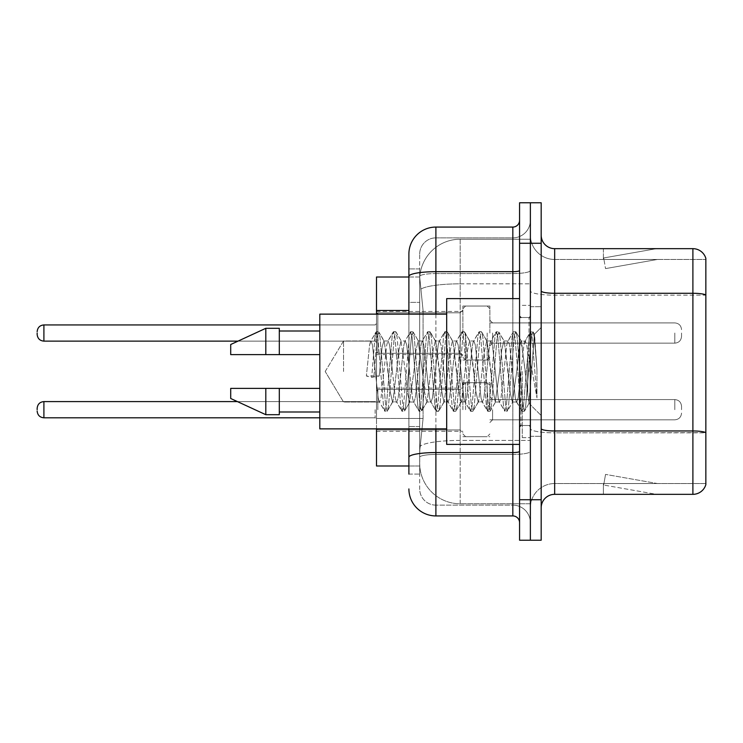 <?xml version="1.0" encoding="UTF-8"?>
<svg xmlns="http://www.w3.org/2000/svg" width="743" height="743" viewBox="0 0 743 743"><rect width="100%" height="100%" fill="white"/><g stroke="black" fill="none" stroke-linecap="round" stroke-linejoin="round"><path stroke-width="0.56" stroke-dasharray="3.71 2.79" d="M462.88 333.031L462.88 306.032L462.88 333.031M376.497 333.031L376.497 311.428L376.497 333.031M462.88 409.699L462.88 382.701L462.88 409.699M376.497 409.699L376.497 388.106L376.497 409.699M489.878 333.031L489.878 306.032L489.878 333.031M489.878 409.699L489.878 382.701L489.878 409.699M530.372 333.031L530.372 343.155L530.372 333.031M530.372 409.699L530.372 399.576L530.372 409.699M408.891 277.009L419.776 277.009L419.749 277.566A40.493 40.493 0 0 1 460.186 239.218L530.372 239.218L460.186 239.218L460.186 283.835L460.186 239.218A40.493 40.493 0 0 0 419.749 277.566L419.776 277.009L376.497 277.009L376.497 418.458L423.073 418.458L419.851 449.794L423.073 418.458L423.073 310.472L423.073 418.458L376.497 418.458L376.497 465.991L419.776 465.991L419.693 463.288A40.493 40.493 0 0 0 460.186 503.782L530.372 503.782L530.372 440.413L530.372 503.782L460.186 503.782L460.186 440.413L460.186 503.782A40.493 40.493 0 0 1 419.693 463.288L419.693 455.05L419.776 465.991L408.891 465.991M419.851 449.794L419.693 455.05L419.851 449.794M530.372 239.218L530.372 283.835L530.372 239.218M530.372 440.413L530.372 283.835L530.372 440.413L460.186 440.413A40.493 7.031 180 0 0 420.176 446.357A40.493 7.031 180 0 1 460.186 440.413L530.372 440.413M419.749 277.566L423.073 310.472L419.749 277.566A40.493 40.493 0 0 1 460.186 239.218M376.497 428.869L376.497 314.131L377.843 312.784L377.843 353.278L377.843 312.784L377.843 353.278L377.843 312.784L377.843 353.278L377.843 312.784L377.843 353.278L377.843 312.784L377.843 353.278L377.843 312.784L377.843 353.278L377.843 312.784L377.843 353.278L377.843 312.784L377.843 353.278L377.843 312.784L377.843 353.278L377.843 312.784L377.843 353.278L377.843 312.784L377.843 353.278L377.843 312.784L377.843 353.278L377.843 312.784L460.186 312.784L460.186 353.278L460.186 312.784L460.186 353.278L460.186 312.784L460.186 353.278L460.186 312.784L460.186 353.278L460.186 312.784L460.186 353.278L460.186 312.784L460.186 353.278L460.186 312.784L460.186 353.278L460.186 312.784L460.186 353.278L460.186 312.784L460.186 353.278L460.186 312.784L460.186 353.278L460.186 312.784L460.186 353.278L460.186 312.784L462.88 310.082L460.186 312.784L462.88 310.082L460.186 312.784L462.88 310.082L460.186 312.784L462.88 310.082L460.186 312.784L462.88 310.082L460.186 312.784L462.88 310.082L460.186 312.784L377.843 312.784L376.497 314.131L377.843 312.784L460.186 312.784L377.843 312.784L376.497 314.131L377.843 312.784L460.186 312.784L377.843 312.784L376.497 314.131L377.843 312.784L460.186 312.784L377.843 312.784L376.497 314.131L377.843 312.784L460.186 312.784L377.843 312.784L376.497 314.131L377.843 312.784L460.186 312.784L377.843 312.784L376.497 314.131M541.173 371.5L541.173 306.71L541.173 371.5M530.372 371.5L530.372 437.646L530.372 371.5M522.273 371.5L522.273 437.646L522.273 371.5M530.372 440.339L530.372 290.94L530.372 440.339M541.173 428.618L541.173 290.94L541.173 428.618A13.495 2.34 0 0 0 554.668 430.968L692.894 430.968A13.495 2.34 180 0 1 705.85 432.649L554.668 432.844L554.668 483.535A24.296 24.296 0 0 0 530.372 507.831A24.296 24.296 0 0 1 554.668 483.535L705.85 483.535L705.85 258.388A13.495 13.495 0 0 0 692.894 248.664L692.894 494.336A13.495 13.495 0 0 0 705.85 484.612L705.85 440.339L705.85 483.535L554.668 483.535L554.668 248.664A13.495 13.495 0 0 1 541.173 235.169L541.173 290.94L541.173 235.169M530.372 235.169L530.372 290.94L530.372 235.169A24.296 24.296 0 0 0 554.668 259.465A24.296 24.296 0 0 1 530.372 235.169A24.296 24.296 0 0 0 554.668 259.465L554.668 432.844A24.296 4.217 0 0 1 530.372 428.618A24.296 4.217 0 0 0 554.668 432.844L554.668 259.465L705.85 259.465L554.668 259.465M519.571 202.774L519.571 540.226L530.372 540.226L530.372 202.774L541.173 202.774L541.173 243.267L530.372 243.267L530.372 202.774M655.512 494.169A10.801 10.801 0 0 0 657.388 494.336L603.4 494.336L657.388 494.336A10.801 10.801 0 0 1 655.512 494.169A10.801 10.801 0 0 0 657.388 494.336A10.801 10.801 0 0 1 655.512 494.169A10.801 10.801 0 0 0 657.388 494.336A10.801 10.801 0 0 1 655.512 494.169A10.801 10.801 0 0 0 657.388 494.336A10.801 10.801 0 0 1 655.512 494.169A10.801 10.801 0 0 0 657.388 494.336A10.801 10.801 0 0 1 655.512 494.169A10.801 10.801 0 0 0 657.388 494.336A10.801 10.801 0 0 1 655.512 494.169A10.801 10.801 0 0 0 657.388 494.336A10.801 10.801 0 0 1 655.512 494.169L603.669 485.03L655.512 494.169M603.4 483.535L603.4 494.336L603.4 483.535L603.938 483.535L603.669 485.03L603.938 483.535L603.4 483.535L603.4 494.336L603.4 483.535L603.938 483.535L603.669 485.03L603.938 483.535L603.4 483.535L603.4 494.336L603.4 483.535L603.938 483.535L603.669 485.03L603.938 483.535L603.4 483.535L603.4 494.336L603.4 483.535L603.938 483.535L603.669 485.03L603.938 483.535L603.4 483.535L603.4 494.336L603.4 483.535L603.938 483.535L603.669 485.03L603.938 483.535L603.4 483.535L603.4 494.336L603.4 483.535L603.938 483.535L603.669 485.03L603.938 483.535L603.4 483.535L603.4 494.336L603.4 483.535L603.938 483.535L603.669 485.03L603.938 483.535L603.4 483.535M541.173 540.226L541.173 243.267M692.894 494.336L554.668 494.336L554.668 432.844L705.85 432.844L705.85 295.157L554.668 295.157A24.296 4.217 0 0 1 530.372 290.94A24.296 4.217 0 0 0 554.668 295.157L705.85 295.157M705.85 258.388A13.495 13.495 0 0 0 692.894 248.664L554.668 248.664M657.388 248.664L603.4 248.664L657.388 248.664A10.801 10.801 0 0 0 655.512 248.831A10.801 10.801 0 0 1 657.388 248.664A10.801 10.801 0 0 0 655.512 248.831A10.801 10.801 0 0 1 657.388 248.664A10.801 10.801 0 0 0 655.512 248.831A10.801 10.801 0 0 1 657.388 248.664A10.801 10.801 0 0 0 655.512 248.831A10.801 10.801 0 0 1 657.388 248.664A10.801 10.801 0 0 0 655.512 248.831A10.801 10.801 0 0 1 657.388 248.664A10.801 10.801 0 0 0 655.512 248.831A10.801 10.801 0 0 1 657.388 248.664A10.801 10.801 0 0 0 655.512 248.831A10.801 10.801 0 0 1 657.388 248.664M541.173 507.831A13.495 13.495 0 0 1 554.668 494.336M705.85 294.971L705.85 259.465L705.85 294.971A13.495 2.34 180 0 0 692.894 293.281L554.668 293.281A13.495 2.34 0 0 1 541.173 290.94M657.388 483.535L603.938 483.535L657.388 483.535L603.938 483.535L657.388 483.535L603.938 483.535L657.388 483.535L603.938 483.535L657.388 483.535L603.938 483.535L657.388 483.535L603.938 483.535L657.388 483.535L603.938 483.535L657.388 483.535L605.545 474.396L603.938 483.535L605.545 474.396L603.938 483.535L605.545 474.396L603.938 483.535L605.545 474.396L603.938 483.535L605.545 474.396L603.938 483.535L605.545 474.396L603.938 483.535L605.545 474.396L603.938 483.535L605.545 474.396L657.388 483.535M603.938 259.465L603.4 259.465L603.938 259.465L603.4 259.465L603.938 259.465L603.4 259.465L603.938 259.465L603.4 259.465L603.938 259.465L603.4 259.465L603.938 259.465L603.4 259.465L603.938 259.465L603.4 259.465L603.938 259.465L603.669 257.97L655.512 248.831L603.669 257.97L603.938 259.465L603.669 257.97L655.512 248.831L603.669 257.97L603.938 259.465L603.669 257.97L655.512 248.831L603.669 257.97L603.938 259.465L603.669 257.97L655.512 248.831L603.669 257.97L603.938 259.465L603.669 257.97L655.512 248.831L603.669 257.97L603.938 259.465L603.669 257.97L655.512 248.831L603.669 257.97L603.938 259.465L603.669 257.97L655.512 248.831L603.669 257.97L603.938 259.465L657.388 259.465L603.938 259.465L657.388 259.465L603.938 259.465L657.388 259.465L603.938 259.465L657.388 259.465L603.938 259.465L657.388 259.465L603.938 259.465L657.388 259.465L603.938 259.465L657.388 259.465L603.938 259.465L605.545 268.604L603.938 259.465M603.4 248.664L603.4 259.465L603.4 248.664M657.388 259.465L605.545 268.604L657.388 259.465M408.891 474.09L419.693 474.09L419.693 268.91L419.693 474.09L408.891 474.09L408.891 426.556L408.891 457.251A26.999 4.69 180 0 1 435.89 452.561L512.828 452.561L512.828 515.93A6.752 6.752 0 0 1 519.571 522.682L519.571 220.318L519.571 522.682M408.891 488.931A26.999 26.999 0 0 0 435.89 515.93L435.89 505.129A16.197 16.197 0 0 1 419.693 488.931L419.693 276.377L419.693 488.931A16.197 16.197 0 0 0 435.89 505.129L512.828 505.129L512.828 461.942L512.828 505.129L435.89 505.129L435.89 454.437L512.828 454.437L512.828 461.942L512.828 454.437A17.544 3.046 0 0 0 530.372 451.391L530.372 270.517L530.372 451.391A17.544 3.046 0 0 1 512.828 454.437L512.828 273.563L512.828 454.437L435.89 454.437L435.89 237.871L512.828 237.871A17.544 17.544 0 0 0 530.372 220.318L530.372 270.517L530.372 220.318A17.544 17.544 0 0 1 512.828 237.871L512.828 273.563L512.828 237.871A17.544 17.544 0 0 0 530.372 220.318M519.571 371.5L519.571 444.388L519.571 371.5M530.372 540.226L530.372 243.267L519.571 243.267M419.693 254.069A16.197 16.197 0 0 1 435.89 237.871A16.197 16.197 0 0 0 419.693 254.069L419.693 276.377L419.693 254.069A16.197 16.197 0 0 1 435.89 237.871L435.89 227.07A26.999 26.999 0 0 0 408.891 254.069A26.999 26.999 0 0 1 435.89 227.07L512.828 227.07A6.752 6.752 0 0 0 519.571 220.318A6.752 6.752 0 0 1 512.828 227.07L512.828 452.561A6.752 1.17 -0 0 0 519.571 451.391M435.89 515.93L512.828 515.93M408.891 302.373L408.891 426.556L408.891 268.91L408.891 302.373L419.693 302.373L408.891 302.373M519.571 270.517A6.752 1.17 0 0 1 512.828 271.687L435.89 271.687A26.999 4.69 180 0 0 408.891 276.377L408.891 457.251M408.891 428.869L408.891 314.131M435.89 237.871L512.828 237.871M530.372 522.682A17.544 17.544 0 0 0 512.828 505.129A17.544 17.544 0 0 1 530.372 522.682A17.544 17.544 0 0 0 512.828 505.129M419.693 268.91L408.891 268.91L419.693 268.91M681.554 409.699L681.554 406.328L681.554 409.699M681.554 333.031L681.554 336.403L681.554 333.031M343.535 371.5L343.535 340.991L343.535 371.5M519.571 444.388L446.682 444.388L446.682 298.612L446.682 428.869L446.682 298.612L519.571 298.612M446.682 428.869L319.806 428.869L319.806 314.131L319.806 371.5L319.806 314.131L446.682 314.131M375.317 371.5L372.457 345.077L371.026 340.991L369.596 345.077L366.364 376.014L371.714 377.388L379.218 376.014L366.364 376.014L371.714 377.388L379.218 376.014L366.364 376.014L369.596 345.077L370.571 341.371L376.032 332.01L374.955 337.034L371.714 377.388L374.955 337.034L376.385 331.703L370.571 341.371L371.026 340.991L372.457 345.077L378.168 397.923L379.144 401.629L378.168 397.923L375.317 371.5M392.453 371.5L389.601 345.077L388.171 340.991L387.716 341.371L386.741 345.077L381.029 397.923L379.599 402.009L379.144 401.629L384.605 410.99L383.527 405.966L377.815 337.034L376.385 331.703L378.531 331.703L377.1 337.034L373.859 377.388L377.1 337.034L378.874 332.01L376.385 331.703L377.815 337.034L383.527 405.966L384.958 411.297L379.144 401.629L379.599 402.009L381.029 397.923L386.741 345.077L387.716 341.371L393.177 332.01L392.1 337.034L386.388 405.966L384.958 411.297L387.103 411.297L385.673 405.966L379.952 337.034L378.874 332.01L384.335 341.371L383.88 340.991L382.153 346.758L379.218 376.014L382.153 346.758L383.88 340.991L388.171 340.991L393.177 332.01L392.1 337.034L386.388 405.966L384.958 411.297L387.103 411.297L385.673 405.966L379.952 337.034L378.874 332.01L383.88 340.991L388.171 340.991L389.601 345.077L395.313 397.923L396.288 401.629L395.313 397.923L392.453 371.5M388.171 371.5L384.335 341.371L390.112 391.264L392.48 402.019L390.112 391.264L388.171 371.5M409.597 371.5L406.746 345.077L405.316 340.991L404.861 341.371L403.886 345.077L398.174 397.923L396.743 402.009L396.288 401.629L401.749 410.99L400.672 405.966L394.96 337.034L393.177 332.01L395.666 331.703L394.245 337.034L388.524 405.966L387.103 411.297L392.908 401.629L396.743 402.009L401.749 410.99L400.672 405.966L394.96 337.034L393.53 331.703L395.666 331.703L394.245 337.034L388.524 405.966L387.447 410.99L392.48 402.019L396.743 402.009L398.174 397.923L403.886 345.077L404.861 341.371L410.322 332.01L409.244 337.034L403.523 405.966L401.749 410.99L404.238 411.297L402.817 405.966L397.096 337.034L395.666 331.703L401.461 341.343L396.019 332.01L397.096 337.034L402.817 405.966L404.591 410.99L402.102 411.297L403.523 405.966L409.244 337.034L410.675 331.703L404.861 341.371L405.316 340.991L406.746 345.077L412.458 397.923L413.433 401.629L412.458 397.923L409.597 371.5M405.316 371.5L401.006 340.991L398.935 349.944L392.908 401.629L398.935 349.944L401.006 340.991L405.316 340.991L401.006 340.991L405.316 371.5L407.508 393.196L409.542 402.009L407.508 393.196L405.316 371.5M426.742 371.5L423.881 345.077L422.451 340.991L422.005 341.371L421.03 345.077L415.309 397.923L413.888 402.009L413.433 401.629L418.894 410.99L417.817 405.966L412.096 337.034L410.675 331.703L412.811 331.703L411.381 337.034L405.669 405.966L404.591 410.99L410.034 401.666L404.591 410.99L405.669 405.966L411.381 337.034L413.164 332.01L410.675 331.703L412.096 337.034L417.817 405.966L419.238 411.297L413.433 401.629L413.888 402.009L415.309 397.923L421.03 345.077L422.005 341.371L427.466 332.01L426.38 337.034L420.668 405.966L419.238 411.297L421.383 411.297L419.953 405.966L414.241 337.034L413.164 332.01L418.606 341.334L413.164 332.01L414.241 337.034L419.953 405.966L421.736 410.99L419.238 411.297L420.668 405.966L426.38 337.034L427.81 331.703L422.005 341.371L422.451 340.991L423.881 345.077L429.603 397.923L430.578 401.629L429.603 397.923L426.742 371.5M422.451 371.5L418.114 340.991L415.931 350.835L413.897 371.5L409.542 402.009L413.888 402.009L409.542 402.009L413.897 371.5L415.931 350.835L418.114 340.991L422.451 340.991L418.114 340.991L422.451 371.5L424.197 390.251L426.742 402.009L424.197 390.251L422.451 371.5M443.887 371.5L441.026 345.077L439.596 340.991L439.15 341.371L438.166 345.077L432.454 397.923L431.024 402.009L430.578 401.629L436.03 410.99L434.952 405.966L429.24 337.034L427.81 331.703L429.956 331.703L428.525 337.034L422.813 405.966L421.736 410.99L427.188 401.629L431.024 402.009L436.03 410.99L434.952 405.966L429.24 337.034L427.81 331.703L429.956 331.703L428.525 337.034L422.813 405.966L421.736 410.99L426.742 402.009L431.024 402.009L432.454 397.923L438.166 345.077L439.15 341.371L444.602 332.01L443.525 337.034L437.813 405.966L436.03 410.99L438.528 411.297L437.098 405.966L431.386 337.034L429.956 331.703L435.76 341.371L435.324 340.991L433.197 349.823L427.188 401.629L433.197 349.823L435.324 340.991L439.596 340.991L444.602 332.01L443.525 337.034L437.813 405.966L436.382 411.297L438.528 411.297L437.098 405.966L431.386 337.034L430.308 332.01L435.324 340.991L439.596 340.991L441.026 345.077L446.738 397.923L447.723 401.629L446.738 397.923L443.887 371.5M439.596 371.5L435.76 341.371L441.091 387.762L443.887 402.009L441.091 387.762L439.596 371.5M461.022 371.5L458.171 345.077L456.741 340.991L456.286 341.371L455.31 345.077L449.599 397.923L448.168 402.009L447.723 401.629L453.174 410.99L452.097 405.966L446.385 337.034L444.602 332.01L447.1 331.703L445.67 337.034L439.958 405.966L438.528 411.297L444.333 401.638L448.168 402.009L453.174 410.99L452.097 405.966L446.385 337.034L444.955 331.703L447.1 331.703L445.67 337.034L439.958 405.966L438.881 410.99L443.887 402.009L448.168 402.009L449.599 397.923L455.31 345.077L456.286 341.371L461.747 332.01L460.669 337.034L454.957 405.966L453.174 410.99L455.673 411.297L454.242 405.966L448.531 337.034L447.1 331.703L452.905 341.371L452.459 340.991L450.323 349.925L444.323 401.629L450.323 349.925L452.459 340.991L456.741 340.991L461.747 332.01L460.669 337.034L454.957 405.966L453.527 411.297L455.673 411.297L454.242 405.966L448.531 337.034L447.444 332.01L452.459 340.991L456.741 340.991L458.171 345.077L463.883 397.923L464.858 401.629L463.883 397.923L461.022 371.5M456.741 371.5L452.905 341.371L458.199 387.372L461.031 402.009L458.199 387.372L456.741 371.5M478.167 371.5L475.316 345.077L473.885 340.991L473.43 341.371L472.455 345.077L466.743 397.923L465.313 402.009L464.858 401.629L470.319 410.99L469.242 405.966L463.53 337.034L461.747 332.01L464.245 331.703L462.815 337.034L457.094 405.966L455.673 411.297L461.477 401.629L465.313 402.009L470.319 410.99L469.242 405.966L463.53 337.034L462.1 331.703L464.245 331.703L462.815 337.034L457.094 405.966L456.016 410.99L461.031 402.009L465.313 402.009L466.743 397.923L472.455 345.077L473.43 341.371L478.891 332.01L477.814 337.034L472.102 405.966L470.319 410.99L472.808 411.297L471.387 405.966L465.666 337.034L464.245 331.703L470.04 341.362L469.595 340.991L467.366 350.937L461.477 401.629L467.366 350.937L469.595 340.991L473.885 340.991L478.891 332.01L477.814 337.034L472.102 405.966L470.672 411.297L472.808 411.297L471.387 405.966L465.666 337.034L464.589 332.01L469.595 340.991L473.885 340.991L475.316 345.077L481.027 397.923L482.003 401.629L481.027 397.923L478.167 371.5M473.885 371.5L470.031 341.371L475.613 390.186L478.167 402.009L475.613 390.186L473.885 371.5M495.312 371.5L492.451 345.077L491.03 340.991L490.575 341.371L489.6 345.077L483.888 397.923L482.458 402.009L482.003 401.629L487.464 410.99L486.386 405.966L480.665 337.034L478.891 332.01L481.38 331.703L479.959 337.034L474.238 405.966L472.808 411.297L478.622 401.629L482.458 402.009L487.464 410.99L486.386 405.966L480.665 337.034L479.244 331.703L481.38 331.703L479.959 337.034L474.238 405.966L473.161 410.99L478.167 402.009L482.458 402.009L483.888 397.923L489.6 345.077L490.575 341.371L496.036 332.01L494.959 337.034L489.238 405.966L487.464 410.99L489.953 411.297L488.522 405.966L482.811 337.034L481.38 331.703L487.194 341.371L486.739 340.981L484.343 351.532L478.622 401.629L484.343 351.532L486.739 340.981L491.03 340.991L496.036 332.01L494.959 337.034L489.238 405.966L487.817 411.297L489.953 411.297L488.522 405.966L482.811 337.034L481.733 332.01L486.739 340.981L491.03 340.991L492.451 345.077L498.172 397.923L499.147 401.629L498.172 397.923L495.312 371.5M491.03 371.5L487.194 341.371L492.405 386.722L495.265 402.009L492.405 386.722L491.03 371.5M512.456 371.5L509.596 345.077L508.166 340.991L507.72 341.371L506.745 345.077L501.023 397.923L499.593 402.009L499.147 401.629L504.608 410.99L503.522 405.966L497.81 337.034L496.036 332.01L498.525 331.703L497.095 337.034L491.383 405.966L489.953 411.297L495.748 401.657L490.306 410.99L491.383 405.966L497.095 337.034L498.878 332.01L496.38 331.703L497.81 337.034L503.522 405.966L504.952 411.297L499.147 401.629L499.593 402.009L501.023 397.923L506.745 345.077L507.72 341.371L513.181 332.01L512.094 337.034L506.382 405.966L504.952 411.297L507.097 411.297L505.667 405.966L499.955 337.034L498.878 332.01L504.33 341.371L503.893 340.991L501.748 349.925L499.593 371.5L495.265 402.009L499.593 402.009L495.265 402.009L499.593 371.5L501.748 349.925L503.893 340.991L508.166 340.991L513.181 332.01L512.094 337.034L506.382 405.966L504.952 411.297L507.097 411.297L505.667 405.966L499.955 337.034L498.878 332.01L503.893 340.991L508.166 340.991L509.596 345.077L515.308 397.923L516.292 401.629L515.308 397.923L512.456 371.5M508.166 371.5L504.33 341.371L510.246 393.038L512.382 402.009L510.246 393.038L508.166 371.5M527.697 352.154L527.679 394.552L525.31 371.5L521.029 340.991L518.809 350.222L516.747 371.5L512.382 402.009L516.738 402.009L521.744 410.99L520.667 405.966L514.955 337.034L513.181 332.01L515.67 331.703L514.24 337.034L508.528 405.966L507.097 411.297L512.884 401.666L507.45 410.99L508.528 405.966L514.24 337.034L516.023 332.01L513.524 331.703L514.955 337.034L520.667 405.966L522.097 411.297L516.292 401.629L516.738 402.009L518.168 397.923L521.029 371.5L518.168 397.923L516.738 402.009L512.382 402.009L516.747 371.5L518.809 350.222L521.029 340.991L525.31 340.991L523.88 345.077L521.029 371.5L523.88 345.077L524.864 341.371L530.316 332.01L529.239 337.034L523.527 405.966L522.097 411.297L524.242 411.297L522.812 405.966L517.1 337.034L516.023 332.01L521.475 341.371L525.31 340.991L530.316 332.01L529.239 337.034L523.527 405.966L522.097 411.297L524.242 411.297L522.812 405.966L517.1 337.034L516.023 332.01L521.475 341.371L528.895 403.226L534.561 334.415L536.957 369.215L536.957 397.867L532.229 371.5L527.697 352.154L527.679 394.552L529.165 403.124L534.328 334.331L536.957 369.215L534.245 337.034L532.815 331.703L531.384 337.034L525.673 405.966L524.242 411.297L525.673 405.966L531.384 337.034L532.815 331.703L534.245 337.034L536.957 369.215L536.957 397.867L532.099 337.034L530.316 332.01L532.815 331.703L530.669 331.703L532.099 337.034L536.957 397.867L532.229 371.5L527.697 352.154L526.741 345.077L525.31 340.991L526.741 345.077L527.697 352.154M319.806 354.625L319.806 331.006L319.806 354.625L279.303 354.625L279.303 331.006L279.303 354.625L319.806 354.625L319.806 331.006L319.806 354.625L279.303 354.625L279.303 328.304L279.303 354.625L265.808 354.625L265.808 328.304L265.808 354.625L230.711 354.625L230.711 344.501L230.711 354.625L279.303 354.625L279.303 328.304L265.808 328.304L265.808 354.625L230.711 354.625L230.711 344.501L265.808 328.304M230.711 388.375L230.711 398.499L265.808 414.696L265.808 388.375L279.303 388.375L279.303 411.993L279.303 388.375L319.806 388.375L319.806 411.993L319.806 388.375L279.303 388.375L279.303 414.696L279.303 388.375L265.808 388.375L265.808 414.696L265.808 388.375L230.711 388.375L230.711 398.499L230.711 388.375L279.303 388.375L279.303 411.993L279.303 388.375L319.806 388.375L319.806 411.993L319.806 388.375M279.303 354.625L265.808 354.625M239.645 388.375L265.808 388.375M265.808 414.696L279.303 414.696L279.303 388.375M460.186 283.835L530.372 283.835L460.186 283.835L460.186 440.413L460.186 283.835A40.493 7.031 180 0 0 420.742 289.268A40.493 7.031 180 0 1 460.186 283.835M419.693 463.288A40.493 40.493 0 0 0 460.186 503.782M408.891 310.472L376.497 310.472M541.173 499.733L519.571 499.733M530.372 507.831A24.296 24.296 0 0 1 554.668 483.535M435.89 314.131L435.89 428.869M512.828 444.388L512.828 298.612M435.89 273.563L512.828 273.563A17.544 3.046 0 0 0 530.372 270.517A17.544 3.046 0 0 1 512.828 273.563L435.89 273.563A16.197 2.814 180 0 0 419.693 276.377A16.197 2.814 180 0 1 435.89 273.563M435.89 454.437A16.197 2.814 180 0 0 419.693 457.251A16.197 2.814 180 0 1 435.89 454.437M435.89 505.129A16.197 16.197 0 0 1 419.693 488.931M419.693 426.556L408.891 426.556L419.693 426.556M377.843 409.699L377.843 389.453L377.843 409.699M375.141 409.699L375.141 417.798L375.141 409.699M43.902 417.798C39.834 417.436 37.587 415.188 37.15 411.046C37.587 415.188 39.834 417.436 43.902 417.798L375.141 417.798L43.902 417.798C39.834 417.436 37.587 415.188 37.15 411.046C37.587 415.188 39.834 417.436 43.902 417.798L375.141 417.798L43.902 417.798C39.834 417.436 37.587 415.188 37.15 411.046C37.587 415.188 39.834 417.436 43.902 417.798L375.141 417.798L43.902 417.798C39.834 417.436 37.587 415.188 37.15 411.046C37.587 415.188 39.834 417.436 43.902 417.798L375.141 417.798L43.902 417.798C39.834 417.436 37.587 415.188 37.15 411.046C37.587 415.188 39.834 417.436 43.902 417.798L375.141 417.798L43.902 417.798C39.834 417.436 37.587 415.188 37.15 411.046C37.587 415.188 39.834 417.436 43.902 417.798L375.141 417.798L43.902 417.798L43.902 401.601C39.834 401.963 37.587 404.211 37.15 408.353C37.587 404.211 39.834 401.963 43.902 401.601L375.141 401.601L376.497 400.254M492.581 409.699L492.581 419.823L492.581 409.699M487.176 409.699L487.176 382.701L487.176 409.699M465.582 409.699L465.582 382.701L465.582 409.699M460.186 409.699L460.186 429.946L460.186 409.699M674.802 409.699L674.802 399.576L674.802 409.699M375.141 333.031L375.141 341.13L375.141 333.031M37.15 334.378C37.587 338.52 39.834 340.768 43.902 341.13L375.141 341.13L43.902 341.13C39.834 340.768 37.587 338.52 37.15 334.378C37.587 338.52 39.834 340.768 43.902 341.13L375.141 341.13L43.902 341.13C39.834 340.768 37.587 338.52 37.15 334.378C37.587 338.52 39.834 340.768 43.902 341.13L375.141 341.13L43.902 341.13C39.834 340.768 37.587 338.52 37.15 334.378C37.587 338.52 39.834 340.768 43.902 341.13L375.141 341.13L43.902 341.13C39.834 340.768 37.587 338.52 37.15 334.378C37.587 338.52 39.834 340.768 43.902 341.13L375.141 341.13L43.902 341.13C39.834 340.768 37.587 338.52 37.15 334.378C37.587 338.52 39.834 340.768 43.902 341.13L43.902 324.932L43.902 341.13L43.902 324.932L43.902 341.13L43.902 324.932L43.902 341.13L43.902 324.932L43.902 341.13L43.902 324.932L43.902 341.13L43.902 324.932L43.902 341.13L43.902 324.932L43.902 341.13L43.902 324.932L43.902 341.13L43.902 324.932L43.902 341.13L43.902 324.932L43.902 341.13L43.902 324.932L43.902 333.031L43.902 324.932L375.141 324.932L376.497 323.586L375.141 324.932L376.497 323.586L375.141 324.932L376.497 323.586L375.141 324.932L376.497 323.586L375.141 324.932L376.497 323.586L375.141 324.932L376.497 323.586L375.141 324.932L43.902 324.932C39.834 325.295 37.587 327.542 37.15 331.684C37.587 327.542 39.834 325.295 43.902 324.932L375.141 324.932L43.902 324.932C39.834 325.295 37.587 327.542 37.15 331.684C37.587 327.542 39.834 325.295 43.902 324.932L375.141 324.932L43.902 324.932C39.834 325.295 37.587 327.542 37.15 331.684C37.587 327.542 39.834 325.295 43.902 324.932L375.141 324.932L43.902 324.932C39.834 325.295 37.587 327.542 37.15 331.684C37.587 327.542 39.834 325.295 43.902 324.932L375.141 324.932L43.902 324.932C39.834 325.295 37.587 327.542 37.15 331.684C37.587 327.542 39.834 325.295 43.902 324.932L319.806 324.932M492.581 333.031L492.581 343.155L492.581 333.031M487.176 333.031L487.176 360.03L487.176 333.031M465.582 333.031L465.582 360.03L465.582 333.031M674.802 333.031L674.802 343.155L674.802 333.031M529.025 371.5L529.025 317.512L529.025 371.5M520.927 371.5L520.927 425.488L520.927 371.5M460.186 333.031L460.186 353.278L460.186 333.031M376.497 311.428L462.88 311.428L376.497 311.428M376.497 388.106L462.88 388.106M462.88 306.032L489.878 306.032L462.88 306.032M462.88 382.701L489.878 382.701M489.878 322.908L530.372 322.908L489.878 322.908M489.878 399.576L530.372 399.576M489.878 419.823L530.372 419.823M489.878 343.155L530.372 343.155L489.878 343.155M462.88 436.698L489.878 436.698M462.88 360.03L489.878 360.03L462.88 360.03M376.497 431.293L462.88 431.293M376.497 354.625L462.88 354.625L376.497 354.625M530.372 306.71L541.173 306.71L530.372 306.71M522.273 437.646L530.372 437.646L522.273 437.646M530.372 317.512L519.571 317.512L530.372 317.512M530.372 425.488L519.571 425.488L530.372 425.488M522.273 305.354L530.372 305.354L522.273 305.354M530.372 436.29L541.173 436.29L530.372 436.29M376.497 390.799L377.843 389.453L460.186 389.453L377.843 389.453L376.497 390.799L377.843 389.453L460.186 389.453L377.843 389.453L376.497 390.799L377.843 389.453L460.186 389.453L377.843 389.453L376.497 390.799L377.843 389.453L460.186 389.453L377.843 389.453L376.497 390.799L377.843 389.453L460.186 389.453L377.843 389.453L376.497 390.799L377.843 389.453L460.186 389.453L377.843 389.453L376.497 390.799L377.843 389.453L460.186 389.453L462.88 386.75M319.806 417.798L375.141 417.798L376.497 419.145M489.878 422.526L492.581 419.823L674.802 419.823L492.581 419.823L489.878 422.526L492.581 419.823L674.802 419.823L492.581 419.823L489.878 422.526L492.581 419.823L674.802 419.823L492.581 419.823L489.878 422.526L492.581 419.823L674.802 419.823L492.581 419.823L489.878 422.526L492.581 419.823L674.802 419.823L492.581 419.823L489.878 422.526L492.581 419.823L674.802 419.823L492.581 419.823L489.878 422.526L492.581 419.823L674.802 419.823C678.87 419.461 681.117 417.213 681.554 413.071C681.117 417.213 678.87 419.461 674.802 419.823C678.87 419.461 681.117 417.213 681.554 413.071C681.117 417.213 678.87 419.461 674.802 419.823C678.87 419.461 681.117 417.213 681.554 413.071C681.117 417.213 678.87 419.461 674.802 419.823C678.87 419.461 681.117 417.213 681.554 413.071C681.117 417.213 678.87 419.461 674.802 419.823C678.87 419.461 681.117 417.213 681.554 413.071C681.117 417.213 678.87 419.461 674.802 419.823C678.87 419.461 681.117 417.213 681.554 413.071C681.117 417.213 678.87 419.461 674.802 419.823C678.87 419.461 681.117 417.213 681.554 413.071M462.88 385.403L465.582 382.701L487.176 382.701L465.582 382.701L462.88 385.403L465.582 382.701L487.176 382.701L465.582 382.701L462.88 385.403L465.582 382.701L487.176 382.701L465.582 382.701L462.88 385.403L465.582 382.701L487.176 382.701L465.582 382.701L462.88 385.403L465.582 382.701L487.176 382.701L465.582 382.701L462.88 385.403L465.582 382.701L487.176 382.701L465.582 382.701L462.88 385.403L465.582 382.701L487.176 382.701L489.878 385.403M376.497 428.6L377.843 429.946L460.186 429.946L377.843 429.946L376.497 428.6L377.843 429.946L460.186 429.946L377.843 429.946L376.497 428.6L377.843 429.946L460.186 429.946L377.843 429.946L376.497 428.6L377.843 429.946L460.186 429.946L377.843 429.946L376.497 428.6L377.843 429.946L460.186 429.946L377.843 429.946L376.497 428.6L377.843 429.946L460.186 429.946L377.843 429.946L376.497 428.6L377.843 429.946L460.186 429.946L462.88 432.649M489.878 396.873L492.581 399.576L674.802 399.576L492.581 399.576L489.878 396.873L492.581 399.576L674.802 399.576L492.581 399.576L489.878 396.873L492.581 399.576L674.802 399.576L492.581 399.576L489.878 396.873L492.581 399.576L674.802 399.576L492.581 399.576L489.878 396.873L492.581 399.576L674.802 399.576L492.581 399.576L489.878 396.873L492.581 399.576L674.802 399.576L492.581 399.576L489.878 396.873L492.581 399.576L674.802 399.576C678.87 399.938 681.117 402.186 681.554 406.328C681.117 402.186 678.87 399.938 674.802 399.576C678.87 399.938 681.117 402.186 681.554 406.328C681.117 402.186 678.87 399.938 674.802 399.576C678.87 399.938 681.117 402.186 681.554 406.328C681.117 402.186 678.87 399.938 674.802 399.576C678.87 399.938 681.117 402.186 681.554 406.328C681.117 402.186 678.87 399.938 674.802 399.576C678.87 399.938 681.117 402.186 681.554 406.328C681.117 402.186 678.87 399.938 674.802 399.576C678.87 399.938 681.117 402.186 681.554 406.328C681.117 402.186 678.87 399.938 674.802 399.576C678.87 399.938 681.117 402.186 681.554 406.328M462.88 433.996L465.582 436.698L487.176 436.698L465.582 436.698L462.88 433.996L465.582 436.698L487.176 436.698L465.582 436.698L462.88 433.996L465.582 436.698L487.176 436.698L465.582 436.698L462.88 433.996L465.582 436.698L487.176 436.698L465.582 436.698L462.88 433.996L465.582 436.698L487.176 436.698L465.582 436.698L462.88 433.996L465.582 436.698L487.176 436.698L465.582 436.698L462.88 433.996L465.582 436.698L487.176 436.698L489.878 433.996M377.843 353.278L376.497 351.931L377.843 353.278L460.186 353.278L462.88 355.981L460.186 353.278L462.88 355.981L460.186 353.278L462.88 355.981L460.186 353.278L462.88 355.981L460.186 353.278L462.88 355.981L460.186 353.278L462.88 355.981L460.186 353.278L377.843 353.278L376.497 351.931L377.843 353.278L460.186 353.278L377.843 353.278L376.497 351.931L377.843 353.278L460.186 353.278L377.843 353.278L376.497 351.931L377.843 353.278L460.186 353.278L377.843 353.278L376.497 351.931L377.843 353.278L460.186 353.278L377.843 353.278L376.497 351.931L377.843 353.278L460.186 353.278L377.843 353.278M492.581 322.908L489.878 320.205L492.581 322.908L674.802 322.908C678.87 323.27 681.117 325.518 681.554 329.66C681.117 325.518 678.87 323.27 674.802 322.908C678.87 323.27 681.117 325.518 681.554 329.66C681.117 325.518 678.87 323.27 674.802 322.908C678.87 323.27 681.117 325.518 681.554 329.66C681.117 325.518 678.87 323.27 674.802 322.908C678.87 323.27 681.117 325.518 681.554 329.66C681.117 325.518 678.87 323.27 674.802 322.908C678.87 323.27 681.117 325.518 681.554 329.66C681.117 325.518 678.87 323.27 674.802 322.908C678.87 323.27 681.117 325.518 681.554 329.66C681.117 325.518 678.87 323.27 674.802 322.908L492.581 322.908L489.878 320.205L492.581 322.908L674.802 322.908L492.581 322.908L489.878 320.205L492.581 322.908L674.802 322.908L492.581 322.908L489.878 320.205L492.581 322.908L674.802 322.908L492.581 322.908L489.878 320.205L492.581 322.908L674.802 322.908L492.581 322.908L489.878 320.205L492.581 322.908L674.802 322.908L492.581 322.908M487.176 360.03L489.878 357.327L487.176 360.03L489.878 357.327L487.176 360.03L489.878 357.327L487.176 360.03L489.878 357.327L487.176 360.03L489.878 357.327L487.176 360.03L489.878 357.327L487.176 360.03L465.582 360.03L462.88 357.327L465.582 360.03L487.176 360.03L465.582 360.03L462.88 357.327L465.582 360.03L487.176 360.03L465.582 360.03L462.88 357.327L465.582 360.03L487.176 360.03L465.582 360.03L462.88 357.327L465.582 360.03L487.176 360.03L465.582 360.03L462.88 357.327L465.582 360.03L487.176 360.03L465.582 360.03L462.88 357.327L465.582 360.03L487.176 360.03M674.802 343.155C678.87 342.792 681.117 340.545 681.554 336.403C681.117 340.545 678.87 342.792 674.802 343.155C678.87 342.792 681.117 340.545 681.554 336.403C681.117 340.545 678.87 342.792 674.802 343.155C678.87 342.792 681.117 340.545 681.554 336.403C681.117 340.545 678.87 342.792 674.802 343.155C678.87 342.792 681.117 340.545 681.554 336.403C681.117 340.545 678.87 342.792 674.802 343.155C678.87 342.792 681.117 340.545 681.554 336.403C681.117 340.545 678.87 342.792 674.802 343.155C678.87 342.792 681.117 340.545 681.554 336.403C681.117 340.545 678.87 342.792 674.802 343.155L492.581 343.155L489.878 345.857L492.581 343.155L674.802 343.155L492.581 343.155L489.878 345.857L492.581 343.155L674.802 343.155L492.581 343.155L489.878 345.857L492.581 343.155L674.802 343.155L492.581 343.155L489.878 345.857L492.581 343.155L674.802 343.155L492.581 343.155L489.878 345.857L492.581 343.155L674.802 343.155L492.581 343.155L489.878 345.857L492.581 343.155L674.802 343.155M465.582 306.032L487.176 306.032L489.878 308.735L487.176 306.032L489.878 308.735L487.176 306.032L489.878 308.735L487.176 306.032L489.878 308.735L487.176 306.032L489.878 308.735L487.176 306.032L489.878 308.735L487.176 306.032L465.582 306.032L462.88 308.735L465.582 306.032L487.176 306.032L465.582 306.032L462.88 308.735L465.582 306.032L487.176 306.032L465.582 306.032L462.88 308.735L465.582 306.032L487.176 306.032L465.582 306.032L462.88 308.735L465.582 306.032L487.176 306.032L465.582 306.032L462.88 308.735L465.582 306.032L487.176 306.032L465.582 306.032L462.88 308.735L465.582 306.032M238.029 341.13L375.141 341.13L376.497 342.477L375.141 341.13L376.497 342.477L375.141 341.13L376.497 342.477L375.141 341.13L376.497 342.477L375.141 341.13L376.497 342.477L375.141 341.13L376.497 342.477L375.141 341.13L43.902 341.13M43.902 401.601L375.141 401.601L43.902 401.601C39.834 401.963 37.587 404.211 37.15 408.353C37.587 404.211 39.834 401.963 43.902 401.601L375.141 401.601L43.902 401.601C39.834 401.963 37.587 404.211 37.15 408.353C37.587 404.211 39.834 401.963 43.902 401.601L375.141 401.601L43.902 401.601C39.834 401.963 37.587 404.211 37.15 408.353C37.587 404.211 39.834 401.963 43.902 401.601L375.141 401.601L43.902 401.601C39.834 401.963 37.587 404.211 37.15 408.353C37.587 404.211 39.834 401.963 43.902 401.601L375.141 401.601L43.902 401.601C39.834 401.963 37.587 404.211 37.15 408.353C37.587 404.211 39.834 401.963 43.902 401.601L237.444 401.601M325.202 371.5L343.535 340.991L371.026 340.991L343.535 340.991L325.202 371.5L343.535 402.009L379.599 402.009L343.535 402.009L325.202 371.5M520.927 317.512L529.025 317.512L530.372 316.156L529.025 317.512L520.927 317.512L519.571 316.156M520.927 425.488L529.025 425.488L530.372 426.844L529.025 425.488L520.927 425.488L519.571 426.844M534.328 334.331L541.173 327.487L534.328 334.331M528.895 403.235L541.173 415.513L528.895 403.235M279.303 331.006L319.806 331.006M279.303 411.993L319.806 411.993M529.174 403.133L524.586 410.99L529.174 403.133M534.561 334.415L533.158 332.01L534.561 334.415M43.902 324.932C39.834 325.295 37.587 327.542 37.15 331.684"/><path stroke-width="1.11" d="M408.891 277.009L376.497 277.009L376.497 314.131M408.891 465.991L376.497 465.991L376.497 428.869M541.173 507.831A13.495 13.495 0 0 1 554.668 494.336L692.894 494.336L692.894 248.664L554.668 248.664A13.495 13.495 0 0 1 541.173 235.169A13.495 13.495 0 0 0 554.668 248.664L554.668 494.336M541.173 540.226L541.173 202.774L530.372 202.774L530.372 540.226L541.173 540.226L519.571 540.226L519.571 499.733L530.372 499.733L530.372 540.226M705.85 258.388A13.495 13.495 0 0 0 692.894 248.664A13.495 13.495 0 0 1 705.85 258.388L705.85 484.612A13.495 13.495 0 0 1 692.894 494.336M705.85 295.157L705.85 432.649A13.495 2.34 180 0 0 692.894 430.968L554.668 430.968A13.495 2.34 -0 0 1 541.173 428.618M408.891 474.09L408.891 428.869M519.571 202.774L530.372 202.774L519.571 202.774L519.571 499.733M530.372 202.774L530.372 499.733L541.173 499.733M435.89 428.869L435.89 515.93L512.828 515.93L512.828 444.388M408.891 254.069L408.891 276.377L408.891 254.069A26.999 26.999 0 0 1 435.89 227.07L512.828 227.07A6.752 6.752 0 0 0 519.571 220.318M408.891 314.131L408.891 276.377A26.999 4.69 180 0 1 435.89 271.687L512.828 271.687L512.828 227.07M519.571 522.682A6.752 6.752 0 0 0 512.828 515.93M435.89 515.93A26.999 26.999 0 0 1 408.891 488.931M37.15 409.699L37.15 408.353L37.15 409.699M37.15 333.031L37.15 334.378L37.15 333.031M519.571 298.612L446.682 298.612L446.682 444.388L519.571 444.388M446.682 314.131L319.806 314.131L319.806 428.869L446.682 428.869M265.808 354.625L230.711 354.625L230.711 344.501L265.808 328.304L265.808 354.625L319.806 354.625M265.808 328.304L279.303 328.304L279.303 354.625M319.806 388.375L279.303 388.375L279.303 414.696L265.808 414.696L265.808 388.375L230.711 388.375L230.711 398.499L265.808 414.696M230.711 388.375L239.645 388.375M279.303 388.375L265.808 388.375M408.891 310.472L376.497 310.472M705.85 294.971A13.495 2.34 180 0 0 692.894 293.281L554.668 293.281A13.495 2.34 0 0 1 541.173 290.94M541.173 243.267L519.571 243.267M519.571 451.391A6.752 1.17 0 0 1 512.828 452.561L435.89 452.561A26.999 4.69 180 0 0 408.891 457.251M435.89 227.07L435.89 314.131M512.828 298.612L512.828 271.687A6.752 1.17 0 0 0 519.571 270.517M37.15 408.353C37.587 404.211 39.834 401.963 43.902 401.601L43.902 417.798L319.806 417.798M319.806 324.932L43.902 324.932L43.902 341.13C39.834 340.768 37.587 338.52 37.15 334.378M520.927 317.512L519.571 316.156M279.303 331.006L319.806 331.006M279.303 411.993L319.806 411.993M520.927 425.488L519.571 426.844M43.902 401.601L237.444 401.601M43.902 417.798C39.834 417.436 37.587 415.188 37.15 411.046M43.902 341.13L238.029 341.13M43.902 324.932C39.834 325.295 37.587 327.542 37.15 331.684"/></g></svg>
